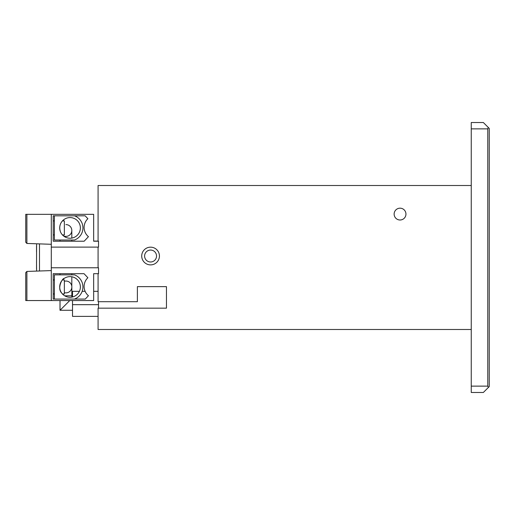 <?xml version="1.0" encoding="UTF-8"?>
<svg xmlns="http://www.w3.org/2000/svg" width="515" height="515" viewBox="0 0 515 515"><rect width="100%" height="100%" fill="white"/><g stroke="black" fill="none" stroke-linecap="round" stroke-linejoin="round"><path stroke-width="0.77" d="M98.082 316.377L72.518 316.377L72.518 300.548M72.518 296.988L72.518 291.329L79.407 291.329M82.168 291.329L85.13 291.329M93.653 291.329L98.082 291.329M63.416 294.883L62.457 293.968L64.362 293.968L64.362 279.96L62.437 279.96L64.362 279.96M53.206 279.96L54.39 279.96L53.206 279.96M64.362 234.924L62.45 234.924L64.362 234.924L64.362 220.916L62.437 220.916L64.362 220.916M53.206 220.916L54.39 220.916L53.206 220.916M25.75 275.448L25.75 272.609L26.889 271.431L26.889 300.548L51.288 300.548L26.889 300.548L51.288 300.548L51.288 267.774L98.526 267.774L98.526 273.677L93.653 273.677L93.653 300.548L25.75 300.548L25.75 272.609L25.75 298.481M26.889 214.337L51.288 214.337L25.75 214.337L51.288 214.337L26.889 214.337L26.889 243.453L25.75 242.275L25.75 214.337M51.288 247.11L51.288 214.337L93.653 214.337L93.653 241.207L98.526 241.207L98.526 247.11L51.288 247.11L51.288 267.774M87.878 218.708L85.142 215.811L53.206 215.811L53.206 241.207L84.17 241.207L88.451 236.675A11.993 11.993 0 0 1 87.878 218.708M74.501 215.811A12.894 12.894 0 0 1 74.463 240.022L54.39 240.022L54.39 215.811M70.04 238.245A10.332 10.332 0 0 0 78.988 222.744A10.332 10.332 0 0 0 61.092 222.744A10.332 10.332 0 0 0 70.04 238.245M61.729 293.093C56.702 288.22 62.573 277.81 64.246 278.403L63.319 279.111M60.525 231.937C59.251 228.351 59.547 225.119 61.414 222.229M62.231 221.147L64.208 219.384M87.878 277.752L84.022 273.677L53.206 273.677L53.206 299.067L85.284 299.067L88.451 295.719A11.993 11.993 0 0 1 87.878 277.752M54.39 299.067L54.39 274.862L74.501 274.862A12.894 12.894 0 0 1 74.463 299.067M70.04 297.29A10.332 10.332 0 0 0 78.988 281.789A10.332 10.332 0 0 0 61.092 281.789A10.332 10.332 0 0 0 70.04 297.29M25.75 242.275L26.889 243.453L36.604 243.788L36.526 269.03M36.604 271.096L36.526 261.549M36.526 251.932L36.526 245.855M63.442 235.857A5.903 5.903 0 0 0 71.675 231.756A5.903 5.903 0 0 0 65.907 224.592M60.004 310.268L60.004 300.548M69.77 300.548L60.036 310.281L60.03 300.548M64.362 292.649A5.903 5.903 0 0 0 71.791 287.756A5.903 5.903 0 0 0 64.362 281.267M488.265 127.437L487.776 128.866L487.776 386.134L471.251 386.134L471.251 122.519L483.347 122.519L489.25 128.422L489.25 386.578L488.394 387.435L487.776 386.134M471.251 329.491L98.082 329.491L98.082 308.163L166.461 308.163L166.461 286.636L137.376 286.636L137.376 301.693L98.082 301.693L98.082 273.677M98.082 241.207L98.082 185.509L471.251 185.509M98.082 247.11L98.082 267.774M150.573 264.884A8.858 8.858 0 0 0 159.431 256.026A8.858 8.858 0 0 0 150.573 247.168A8.858 8.858 0 0 0 141.715 256.026A8.858 8.858 0 0 0 150.573 264.884M400.046 219.995A5.903 5.903 0 0 0 405.157 211.137A5.903 5.903 0 0 0 394.928 211.137A5.903 5.903 0 0 0 400.046 219.995M488.265 387.563L483.347 392.481L471.251 392.481L471.251 386.134M489.25 309.393L489.25 228.403M489.25 152.517L489.25 134.801M489.25 380.199L489.25 344.773M156.534 256.026A5.961 5.961 0 0 0 147.593 250.857A5.961 5.961 0 0 0 147.593 261.189A5.961 5.961 0 0 0 156.534 256.026M98.526 301.693L98.526 308.163M72.518 304.68L98.526 304.68M39.481 243.885L39.481 270.999M64.723 295.816L71.843 295.816L71.843 286.958M487.776 128.866L471.251 128.866M53.206 293.968L54.39 293.968L53.206 293.968M62.457 293.968L64.362 293.968M53.206 234.924L54.39 234.924L53.206 234.924M26.889 243.453L51.288 244.29M25.75 272.609L26.889 271.431L51.288 270.594M98.082 241.084L93.653 241.084M71.81 238.091L71.81 230.495M71.81 286.372L71.81 276.774M71.81 274.862L71.81 273.677M71.81 241.207L71.81 240.022M60.004 274.862L60.004 273.677M60.004 241.207L60.004 240.022M60.268 310.281L72.518 310.281M71.843 297.136L71.843 295.816"/></g></svg>
